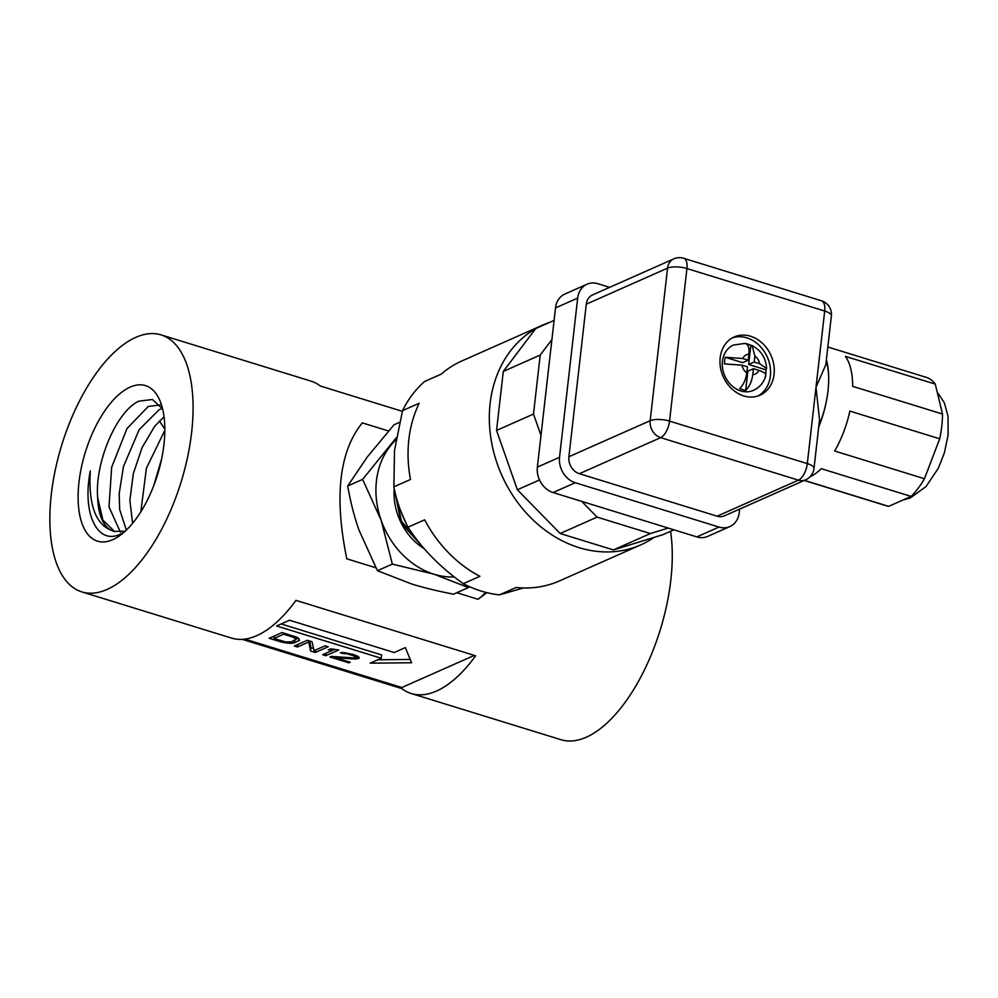 <?xml version="1.0" encoding="UTF-8"?>
<svg xmlns="http://www.w3.org/2000/svg" width="998" height="998" viewBox="0 0 998 998"><rect width="100%" height="100%" fill="white"/><g stroke="black" fill="none" stroke-linecap="round" stroke-linejoin="round"><path stroke-width="1.5" d="M827.829 346.992L926.506 377.431A67.24 31.225 107.1 0 1 935.251 384.093L942.511 414.045A67.24 31.225 107.1 0 1 941.775 426.121A67.24 31.225 107.1 0 1 939.692 438.796L924.472 478.728A67.24 31.225 107.1 0 1 911.124 496.405L888.644 506.373A67.24 31.225 107.1 0 1 886.86 505.936L804.238 480.45M826.381 359.729A67.24 31.225 107.1 0 1 827.978 391.016A67.24 31.225 107.1 0 1 818.697 427.144M935.251 384.093L845.406 356.373A67.24 31.225 107.1 0 1 852.666 386.338L942.511 414.045M939.692 438.796L849.847 411.089A67.24 31.225 107.1 0 1 834.627 451.009L924.472 478.728M911.124 496.405L821.279 468.686A67.24 31.225 107.1 0 1 809.977 476.844M804.4 480.375L888.644 506.373M813.981 468.486A14.159 4.703 -173.5 0 0 807.307 463.596L669.546 421.106L686.936 268.549L824.697 311.039L807.307 463.596A14.159 6.574 107.1 0 1 798.412 480.15A14.159 11.627 66.1 0 0 805.66 479.813A14.159 14.159 0 0 0 813.981 468.486L819.533 419.746L816.002 387.324L825.82 364.657L831.371 315.917A14.159 14.159 0 0 0 821.479 300.797A14.159 6.574 107.1 0 1 824.697 311.039A14.159 4.703 6.5 0 1 831.371 315.917M818.809 426.158A63.697 29.591 -72.9 0 0 827.978 391.016A63.697 29.591 -72.9 0 0 826.269 360.702M805.66 479.813L724.386 515.866A14.159 11.627 -113.9 0 1 717.125 516.191L579.364 473.701A14.159 11.627 -113.9 0 1 568.897 456.735L586.288 304.178A14.159 11.627 -113.9 0 1 592.525 294.934L673.8 258.881A14.159 11.627 66.1 0 0 667.562 268.125A14.159 4.703 6.5 0 1 686.936 268.549A14.159 6.574 -72.9 0 0 683.717 258.295A14.159 14.159 0 0 0 673.8 258.881M609.628 287.349L597.914 283.731A21.232 17.428 66.1 0 0 587.036 284.218A21.232 17.428 66.1 0 0 577.68 298.09L559.541 457.284A21.232 17.428 66.1 0 0 575.247 482.72L718.997 527.069A21.232 17.428 66.1 0 0 729.862 526.57A21.232 17.428 66.1 0 0 739.231 512.71L739.643 509.092M729.862 526.57L707.694 536.413A21.232 17.428 -113.9 0 1 696.829 536.899L553.079 492.55A21.232 17.428 -113.9 0 1 537.373 467.114L555.512 307.92A21.232 17.428 -113.9 0 1 564.868 294.048L587.036 284.218M743.722 395.919A31.849 26.148 -113.9 0 1 720.419 367.276A31.849 26.148 -113.9 0 1 734.204 336.962A31.849 26.148 -113.9 0 1 750.521 336.226A31.849 26.148 -113.9 0 1 773.824 364.869A31.849 26.148 -113.9 0 1 760.027 395.196A31.849 26.148 -113.9 0 1 743.722 395.919M758.143 395.919A31.849 26.148 66.1 0 0 769.92 365.318A31.849 26.148 66.1 0 0 746.828 337.86A31.849 26.148 66.1 0 0 732.395 337.86M765.815 375.585C763.919 382.409 759.802 387.336 753.465 390.355A24.775 20.334 -113.9 0 1 740.778 390.929A24.775 20.334 -113.9 0 1 722.652 368.649A24.775 20.334 -113.9 0 1 733.38 345.071L744.845 343.412C748.151 344.011 749.498 347.578 748.887 354.128A10.616 8.72 66.1 0 0 742.724 358.507L748.201 360.191L742.662 362.648L725.284 357.296A24.326 19.972 66.1 0 0 724.536 363.933L741.963 365.143A10.616 8.72 66.1 0 0 746.754 372.89L747.44 366.827L741.963 365.143M754.875 355.974L754.189 362.037L759.665 363.734A10.616 8.72 66.1 0 0 754.875 355.974L752.118 345.582L750.833 345.271A24.326 19.972 66.1 0 0 747.876 344.098A24.326 19.972 66.1 0 0 745.693 343.561M759.665 363.734L766.626 368.499L766.015 369.859A24.326 19.972 66.1 0 1 765.691 374.412M765.254 376.496C766.863 374.325 764.742 372.279 758.904 370.37L753.428 368.674L747.889 371.131L745.693 390.368C749.498 386.625 751.843 381.411 752.741 374.737A10.616 8.72 66.1 0 0 758.904 370.37M746.754 372.89C745.843 379.589 743.498 384.804 739.705 388.521A24.326 19.972 66.1 0 0 742.674 389.682A24.326 19.972 66.1 0 0 745.693 390.368M725.284 357.296L742.724 358.507M750.833 345.271L748.65 364.495L766.015 369.859M748.201 360.191L748.887 354.128M754.189 362.037L748.65 364.495M753.428 368.674L752.741 374.737M554.09 320.42L535.739 328.554L503.279 371.443L496.555 430.45L517.376 489.769L560.152 533.506L613.433 549.935L662.946 534.666L673.887 529.813M613.433 549.935L650.384 533.556L668.186 528.067M560.152 533.506L597.103 517.114L650.384 533.556M581.709 501.383L597.103 517.114M517.376 489.769L539.506 479.951M496.555 430.45L533.493 414.058L540.991 435.402M503.279 371.443L540.217 355.051L533.493 414.058M551.894 339.632L540.217 355.051M654.027 537.423A120.321 98.777 -113.9 0 1 640.728 544.883A120.321 98.777 -113.9 0 1 533.955 520.806A120.321 98.777 -113.9 0 1 490.13 403.479A120.321 98.777 66.1 0 1 535.602 328.741M549.985 322.242A120.321 98.777 66.1 0 0 543.174 324.899A120.321 98.777 66.1 0 0 536.625 328.167M640.728 544.883L559.454 580.923A120.321 98.777 -113.9 0 1 516.153 587.485L499.524 594.858A120.321 98.777 -113.9 0 1 463.284 583.68L479.913 576.308A120.321 98.777 -113.9 0 1 424.661 519.821L408.032 527.194A120.321 98.777 -113.9 0 1 393.873 486.849L410.502 479.477A120.321 98.777 -113.9 0 1 408.843 439.532A120.321 98.777 -113.9 0 1 419.185 403.267L402.556 410.64A120.321 98.777 66.1 0 1 424.637 381.486L441.253 374.113A120.321 98.777 -113.9 0 1 461.887 360.952L543.174 324.899M393.873 486.849L394.522 450.385L402.556 410.64M523.463 587.959L499.524 594.858M463.284 583.68C439.931 567.039 421.518 548.214 408.032 527.194M400.56 510.564L406.186 523.563M394.709 490.891L401.558 521.293L421.381 545.332M395.981 439.881A77.856 63.909 66.1 0 0 389.42 447.166A77.856 63.909 66.1 0 0 381.111 520.133A77.856 63.909 66.1 0 0 434.005 574.212A77.856 63.909 66.1 0 0 454.302 576.944M424.375 548.863A56.624 46.482 -113.9 0 1 394.21 488.546L401.196 522.977L424.362 548.85M396.356 437.66L362.611 479.389L381.111 520.133L392.339 564.095L434.005 574.212L468.424 587.56L469.285 586.587M399.524 422.354L394.06 424.774L367.252 456.997L347.703 486.001C350.473 501.807 354.215 516.465 358.943 529.963L377.431 570.694L411.837 584.042C424.125 587.81 438.022 591.19 453.516 594.172L468.424 587.56M347.703 486.001L362.611 479.389M377.431 570.694L392.339 564.095M486.874 592.637L478.03 599.287A106.162 87.163 66.1 0 0 485.801 592.375M114.683 531.635L102.869 520.083L97.654 497.441C94.723 462.461 116.754 410.939 138.834 401.171L152.395 399.487L162.599 408.906M163.946 444.547A81.399 37.799 -72.9 0 0 160.84 403.017A81.399 37.799 -72.9 0 0 130.152 387.112A81.399 37.799 -72.9 0 0 78.979 482.234A81.399 37.799 -72.9 0 0 112.774 539.669A81.399 37.799 -72.9 0 0 119.985 535.464A81.399 37.799 -72.9 0 0 163.946 444.547M164.034 416.765L154.515 426.533L142.028 447.715L133.27 473.813L129.877 500.385L132.584 523.314M140.83 511.799L146.394 468.212L164.757 430.55M153.704 485.752L161.614 458.943M160.004 404.951L148.29 406.436L126.958 428.616L111.689 467.151L108.994 506.872L120.371 532.121M126.359 530.088L119.673 509.554L119.186 493.611L123.453 466.565L139.171 429.651L159.069 409.766L162.362 408.481M123.764 532.458L120.808 533.967C97.53 545.719 81.848 513.745 90.307 470.844C88.36 503.653 95.147 523.401 110.666 530.05A67.24 31.225 -72.9 0 1 97.654 497.441M161.102 334.891A134.481 62.462 -72.9 0 1 187.624 456.909A134.481 62.462 -72.9 0 1 107.098 589.419A134.481 62.462 107.1 0 1 81.824 591.901A134.481 62.462 107.1 0 1 55.302 469.871A134.481 62.462 107.1 0 1 135.815 337.361A134.481 62.462 -72.9 0 1 161.102 334.891L310.84 381.074A134.481 62.462 107.1 0 1 320.358 386.039L402.369 411.338M242.215 639.344L401.732 688.558A134.481 62.462 107.1 0 0 411.251 693.51A134.481 62.462 107.1 0 0 436.525 691.04A134.481 62.462 107.1 0 0 475.622 655.786L295.932 600.359A134.481 62.462 107.1 0 1 256.848 635.614A134.481 62.462 107.1 0 1 231.561 638.084L81.824 591.901M411.251 693.51L560.988 739.705A134.481 62.462 107.1 0 0 586.263 737.223A134.481 62.462 -72.9 0 0 670.556 531.285M388.584 430.986L362.286 422.878C339.22 451.508 334.068 496.817 346.805 558.805L375.834 567.762M456.76 592.725L478.03 599.287M401.732 688.558L401.845 687.522L474.324 655.387M244.872 639.094L401.845 687.522M297.042 637.335L282.11 632.532L269.186 638.271L281.76 642.151L290.505 643.398L294.547 642.774L299.525 640.18L297.042 637.335M294.335 646.03L297.491 646.991L308.769 641.988L310.59 651.033L315.306 652.492L328.23 646.754L325.086 645.793L314.083 650.671L311.987 641.751L307.272 640.292L294.335 646.03M322.641 654.75L325.785 655.723L338.721 649.985L330.5 648.9L328.305 649.885L333.369 649.997L322.641 654.75M352.905 657.882L331.348 656.41L329.976 657.021L348.851 662.834L350.223 662.223L335.553 657.707L354.702 659.054L358.756 658.443L359.33 657.794L358.332 656.659L353.916 654.676L342.027 652.455L340.405 652.792L343.025 653.59L347.03 653.79L354.365 656.06L355.6 657.47L352.905 657.882M411.625 662.759L405.3 647.615L394.21 652.53L289.532 620.232L276.596 625.971L381.286 658.256L370.196 663.171L411.625 662.759M273.976 638.508L283.607 634.229L293.038 637.148L296.107 639.331L291.404 641.814L285.79 641.939L273.976 638.508L274.263 636.013M298.676 640.953L298.938 638.633M296.156 638.92L298.202 638.009M294.547 642.774L294.834 640.292M292.651 643.223L292.888 641.153M290.505 643.398L290.668 641.964M287.299 643.236L287.436 642.126M284.655 642.837L284.779 641.714M281.76 642.151L281.898 640.941M309.617 641.015L310.964 647.714L313.584 648.525M355.799 655.723L356.623 655.711M293.038 637.148L293.175 635.938M283.607 634.229L283.744 633.031M296.107 639.331L296.369 637.073M295.882 638.645L296.082 636.961M294.859 637.909L295.021 636.537M308.769 641.988L308.906 640.791M297.491 646.991L297.766 644.508M315.306 652.492L315.593 649.997M310.59 651.033L310.964 647.714M325.785 655.723L326.072 653.241M333.369 649.997L333.494 648.974M355.6 657.47L355.837 655.412M355.388 656.784L355.55 655.299M354.365 656.06L354.49 654.9M352.02 655.125L352.132 654.127M349.924 654.476L350.024 653.578M347.03 653.79L347.129 652.904M344.896 653.553L345.009 652.605M343.025 653.59L343.15 652.517M358.756 658.443L358.881 657.295M358.195 658.692L358.419 656.759M356.573 659.017L356.935 655.861M354.702 659.054L354.851 657.732M335.553 657.707L335.665 656.709M348.851 662.834L348.963 661.836M377.843 659.79L410.24 659.453M381.286 658.256L381.66 654.938L281.162 623.95M125.137 531.235L113.859 531.41L110.666 530.05M579.364 473.701L660.651 437.648A14.159 6.574 -72.9 0 0 669.546 421.106A14.159 4.703 -173.5 0 0 650.185 420.694A14.159 11.627 66.1 0 0 660.651 437.648L798.412 480.15L717.125 516.191M718.997 527.069L696.829 536.899M537.373 467.114L559.541 457.284M555.512 307.92L577.68 298.09M553.079 492.55L575.247 482.72M586.288 304.178L667.562 268.125L650.185 420.694L568.897 456.735M164.832 429.14L159.43 420.906M937.172 392.039L944.308 402.681L948.038 416.203L948.1 435.078L944.358 452.93L938.345 468.199L926.044 486.537L910.313 497.927L902.803 500.085M821.479 300.797L683.717 258.295M752.118 345.57C761.112 350.51 765.953 358.145 766.626 368.499"/></g></svg>

